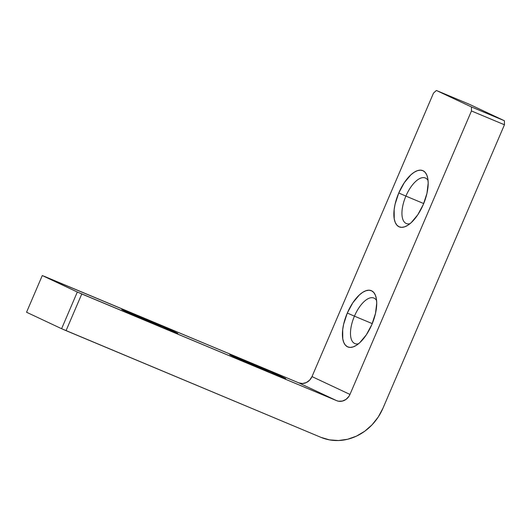 <?xml version="1.0" encoding="UTF-8"?>
<svg xmlns="http://www.w3.org/2000/svg" width="531" height="531" viewBox="0 0 531 531"><rect width="100%" height="100%" fill="white"/><g stroke="black" fill="none" stroke-linecap="round" stroke-linejoin="round"><path stroke-width="0.8" d="M137.496 315.686A30.479 0.518 -156.8 0 1 177.772 333.468A30.479 0.518 -156.8 0 1 162.028 327.215L177.732 333.402L163.893 327.016L121.798 309.5L162.028 327.215A30.479 0.518 -156.8 0 1 121.745 309.454A30.479 0.518 -156.8 0 1 137.496 315.686L137.502 316.708L137.496 315.686M245.455 360.881A30.479 0.518 -156.8 0 1 285.731 378.656A30.479 0.518 -156.8 0 1 269.987 372.41L285.479 378.616L271.852 372.211L229.757 354.695L269.987 372.41A30.479 0.518 -156.8 0 1 229.704 354.642A30.479 0.518 -156.8 0 1 245.455 360.881L245.461 361.903L245.455 360.881M409.998 223.697A24.678 10.965 112.7 0 1 406.295 223.524A24.678 10.965 112.7 0 1 405.896 196.098L423.698 203.552L405.896 196.098A24.678 10.965 -67.3 0 0 409.998 223.697M398.761 192.992L405.896 196.098L398.761 192.992L395.097 204.15L394.155 209.526L394.228 218.845L395.243 222.429L396.856 225.104L399.02 226.77L401.642 227.354L404.629 226.843L407.861 225.25L411.213 222.642L417.764 214.803L423.293 204.521A30.479 13.54 112.7 0 1 407.005 225.768A30.479 13.54 112.7 0 1 394.526 220.272A30.479 13.54 112.7 0 1 398.761 192.992A30.479 13.54 112.7 0 1 427.442 176.929A30.479 13.54 112.7 0 1 423.293 204.521L426.957 193.364L428.192 183.022L427.827 178.668L426.811 175.077L425.198 172.402L423.034 170.743L420.413 170.152L417.426 170.67L414.193 172.263L410.841 174.872L404.29 182.71L398.761 192.992M358.538 343.749A24.678 10.965 112.7 0 1 354.841 343.584A24.678 10.965 112.7 0 1 354.436 316.157L372.244 323.611L354.436 316.157A24.678 10.965 -67.3 0 0 358.538 343.749M347.301 313.051L354.436 316.157L347.301 313.051L343.643 324.209L342.701 329.585L342.774 338.904L343.783 342.488L345.402 345.163L347.566 346.829L350.188 347.413L353.175 346.902L356.401 345.309L359.752 342.701L366.31 334.862L371.839 324.58A30.479 13.54 112.7 0 1 355.544 345.82A30.479 13.54 112.7 0 1 343.072 340.325A30.479 13.54 112.7 0 1 347.301 313.051A30.479 13.54 112.7 0 1 375.988 296.988A30.479 13.54 112.7 0 1 371.839 324.58L375.497 313.416L376.731 303.082L376.366 298.721L375.357 295.136L373.738 292.462L371.574 290.802L368.952 290.211L365.972 290.729L362.739 292.315L359.387 294.931L352.83 302.77L347.301 313.051M436.382 90.469L469.371 104.282L504.417 120.749L471.428 106.943L436.382 90.469L471.428 106.943L471.462 110.966L349.969 394.433A10.885 9.75 -64.8 0 1 336.681 400.673L77.32 292.023L61.596 328.709L320.956 437.358L66.056 330.647L81.781 293.968L336.681 400.673L298.714 382.831L336.681 400.673L338.519 401.217L342.402 401.078L346.066 399.358L348.96 396.312L349.969 394.433L312.002 376.592L349.969 394.433L471.462 110.966L504.45 124.772L504.417 120.749L469.371 104.282L436.382 90.469L433.495 93.117L436.382 90.469M382.957 408.239L504.45 124.772L382.957 408.239A50.803 45.507 -64.8 0 1 320.956 437.358L329.532 439.887L338.552 440.531L347.659 439.25L356.507 436.11L364.764 431.218L372.098 424.773L378.245 417.014L382.957 408.239M26.55 312.241L61.596 328.709L26.55 312.241L42.274 275.556L77.32 292.023L43.814 276.12L298.714 382.831A10.885 9.75 115.2 0 0 312.002 376.592L433.495 93.117L312.002 376.592L309.673 380.13L306.334 382.559L302.484 383.508L298.714 382.831L42.274 275.556L26.55 312.241M376.612 300.579A24.678 10.965 -67.3 0 0 354.436 316.157A24.678 10.965 112.7 0 1 373.897 298.057A24.678 10.965 112.7 0 1 376.612 300.579M428.072 180.52A24.678 10.965 -67.3 0 0 405.896 196.098A24.678 10.965 112.7 0 1 425.351 178.004A24.678 10.965 112.7 0 1 428.072 180.52M61.596 328.709L77.32 292.023L81.781 293.968L66.056 330.647L61.596 328.709M471.428 106.943L504.417 120.749L504.45 124.772L471.462 110.966L471.428 106.943"/></g></svg>
